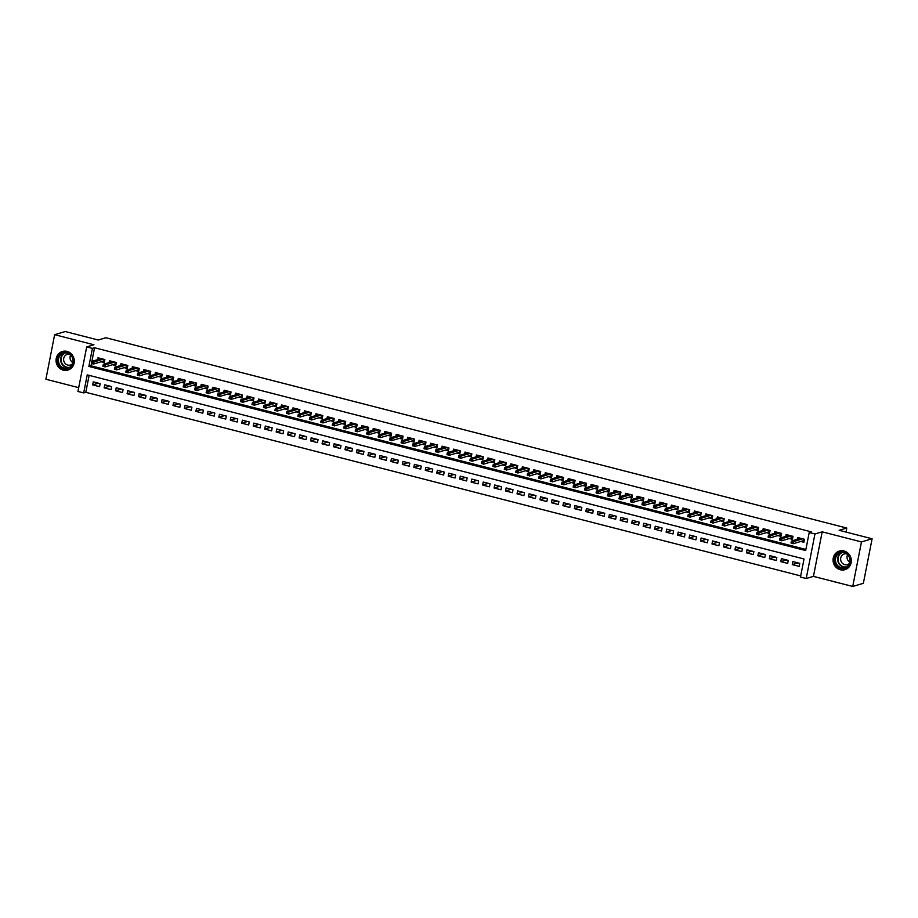 <?xml version="1.0" encoding="UTF-8"?>
<svg xmlns="http://www.w3.org/2000/svg" width="918" height="918" viewBox="0 0 918 918"><rect width="100%" height="100%" fill="white"/><g stroke="black" fill="none" stroke-linecap="round" stroke-linejoin="round"><path stroke-width="1.38" d="M63.342 370.172A9.719 9.077 -106.5 0 0 67.932 370.092A9.719 9.077 -106.5 0 0 74.301 360.636A9.719 9.077 -106.5 0 0 67.025 351.387A9.719 9.077 -106.5 0 0 62.424 351.456A9.719 9.077 -106.5 0 0 56.055 360.923A9.719 9.077 -106.5 0 0 63.342 370.172M840.349 569.757A9.719 9.077 -106.5 0 0 844.939 569.688A9.719 9.077 -106.5 0 0 851.307 560.221A9.719 9.077 -106.5 0 0 844.032 550.972A9.719 9.077 -106.5 0 0 839.431 551.052A9.719 9.077 -106.5 0 0 833.062 560.508A9.719 9.077 -106.5 0 0 840.349 569.757M83.687 392.915L77.95 391.447L86.694 346.901L92.42 348.37L88.874 366.431L805.671 550.559L809.217 532.497L814.955 533.966L806.211 578.512L800.473 577.043L804.019 558.982L87.221 374.865L83.687 392.915L85.81 392.296L800.703 575.919M845.994 532.073L846.786 528.045L105.903 337.744L98.249 340.004L65.27 331.536L54.644 334.68L45.9 379.226L78.696 387.648M846.786 528.045L839.132 530.306L872.1 538.774L863.356 583.32L852.73 586.464L861.463 541.918L822.184 531.832L814.955 533.966M822.184 531.832L813.44 576.378L852.73 586.464M813.44 576.378L806.211 578.512M872.1 538.774L861.463 541.918M101.164 361.772L104.285 362.576L104.882 359.569L97.996 357.802L97.641 359.638M112.627 364.721L115.76 365.525L116.345 362.518L109.472 360.751L109.104 362.576M124.102 367.67L127.223 368.474L127.82 365.456L120.935 363.689L120.579 365.525M135.566 370.608L138.698 371.411L139.284 368.405L132.399 366.638L132.043 368.474M147.041 373.557L150.162 374.36L150.759 371.354L143.874 369.587L143.518 371.423M158.504 376.506L161.637 377.309L162.222 374.303L155.337 372.536L154.981 374.36M169.979 379.455L173.1 380.259L173.697 377.241L166.812 375.473L166.445 377.309M181.443 382.393L184.575 383.196L185.161 380.19L178.276 378.423L177.92 380.259M192.906 385.342L196.039 386.145L196.624 383.139L189.751 381.372L189.383 383.196M204.381 388.291L207.502 389.094L208.099 386.076L201.214 384.309L200.858 386.145M215.845 391.229L218.977 392.032L219.563 389.025L212.689 387.258L212.322 389.094M227.32 394.178L230.441 394.981L231.038 391.975L224.153 390.207L223.797 392.043M238.783 397.127L241.916 397.93L242.501 394.924L235.628 393.156L235.26 394.981M250.258 400.076L253.379 400.879L253.976 397.861L247.091 396.094L246.735 397.93M261.722 403.013L264.854 403.817L265.44 400.81L258.555 399.043L258.199 400.879M273.197 405.963L276.318 406.766L276.915 403.759L270.03 401.992L269.674 403.828M284.66 408.912L287.793 409.715L288.378 406.708L281.493 404.941L281.137 406.766M296.135 411.861L299.257 412.664L299.853 409.646L292.968 407.879L292.601 409.715M307.599 414.798L310.732 415.602L311.317 412.595L304.432 410.828L304.076 412.664M319.062 417.747L322.195 418.551L322.78 415.544L315.907 413.777L315.54 415.613M330.537 420.696L333.659 421.5L334.255 418.482L327.37 416.715L327.015 418.551M342.001 423.634L345.134 424.437L345.719 421.431L338.845 419.664L338.478 421.5M353.476 426.583L356.597 427.386L357.194 424.38L350.309 422.613L349.953 424.449M364.939 429.532L368.072 430.335L368.657 427.329L361.784 425.562L361.417 427.386M376.414 432.481L379.536 433.285L380.132 430.267L373.247 428.499L372.892 430.335M387.878 435.419L391.011 436.222L391.596 433.216L384.711 431.449L384.355 433.285M399.353 438.368L402.474 439.171L403.071 436.165L396.186 434.398L395.83 436.234M410.816 441.317L413.949 442.12L414.534 439.114L407.649 437.347L407.294 439.171M422.291 444.266L425.413 445.069L425.998 442.051L419.124 440.284L418.757 442.12M433.755 447.204L436.876 448.007L437.473 445L430.588 443.233L430.232 445.069M445.219 450.153L448.351 450.956L448.936 447.95L442.063 446.182L441.696 448.018M456.694 453.102L459.815 453.905L460.411 450.887L453.526 449.12L453.171 450.956M468.157 456.051L471.29 456.854L471.875 453.836L465.001 452.069L464.634 453.905M479.632 458.989L482.753 459.792L483.35 456.785L476.465 455.018L476.109 456.854M491.096 461.938L494.228 462.741L494.813 459.734L487.94 457.967L487.573 459.792M502.571 464.887L505.692 465.69L506.288 462.672L499.403 460.905L499.048 462.741M514.034 467.824L517.167 468.628L517.752 465.621L510.867 463.854L510.511 465.69M525.509 470.773L528.63 471.577L529.227 468.57L522.342 466.803L521.986 468.639M536.973 473.722L540.105 474.526L540.691 471.519L533.806 469.752L533.45 471.577M548.448 476.671L551.569 477.475L552.154 474.457L545.281 472.69L544.913 474.526M559.911 479.609L563.032 480.412L563.629 477.406L556.744 475.639L556.388 477.475M571.375 482.558L574.507 483.361L575.093 480.355L568.219 478.588L567.852 480.424M582.85 485.507L585.971 486.31L586.568 483.293L579.683 481.525L579.327 483.361M594.313 488.456L597.446 489.26L598.031 486.242L591.158 484.474L590.79 486.31M605.788 491.394L608.909 492.197L609.506 489.191L602.621 487.424L602.265 489.26M617.252 494.343L620.384 495.146L620.97 492.14L614.096 490.373L613.729 492.197M628.727 497.292L631.848 498.095L632.445 495.077L625.56 493.31L625.204 495.146M640.19 500.23L643.323 501.033L643.908 498.026L637.023 496.259L636.667 498.095M651.665 503.179L654.786 503.982L655.383 500.976L648.498 499.208L648.142 501.044M663.129 506.128L666.261 506.931L666.847 503.925L659.962 502.157L659.606 503.982M674.604 509.077L677.725 509.88L678.31 506.862L671.437 505.095L671.069 506.931M686.067 512.014L689.188 512.818L689.785 509.811L682.9 508.044L682.544 509.88M697.531 514.964L700.663 515.767L701.249 512.76L694.375 510.993L694.008 512.829M709.006 517.913L712.127 518.716L712.724 515.698L705.839 513.931L705.483 515.767M720.469 520.862L723.602 521.665L724.187 518.647L717.314 516.88L716.947 518.716M731.944 523.799L735.066 524.603L735.662 521.596L728.777 519.829L728.422 521.665M743.408 526.748L746.541 527.552L747.126 524.545L740.252 522.778L739.885 524.603M754.883 529.697L758.004 530.501L758.601 527.483L751.716 525.716L751.36 527.552M766.346 532.635L769.479 533.438L770.064 530.432L763.179 528.665L762.824 530.501M777.821 535.584L780.943 536.387L781.539 533.381L774.654 531.614L774.299 533.45M789.285 538.533L792.418 539.336L793.003 536.33L786.118 534.563L785.762 536.387M797.994 562.906L792.28 564.593L799.153 566.36L799.75 563.354L792.865 561.587L792.28 564.593M786.531 559.957L780.805 561.644L787.69 563.411L788.275 560.405L781.402 558.637L780.805 561.644M775.056 557.008L769.341 558.706L776.215 560.473L776.812 557.456L769.927 555.688L769.341 558.706M763.592 554.059L757.866 555.757L764.751 557.524L765.337 554.518L758.463 552.739L757.866 555.757M752.129 551.121L746.403 552.808L753.288 554.575L753.873 551.569L746.988 549.802L746.403 552.808M740.654 548.172L734.928 549.859L741.813 551.626L742.41 548.62L735.525 546.853L734.928 549.859M729.19 545.223L723.464 546.921L730.349 548.689L730.935 545.671L724.05 543.904L723.464 546.921M717.715 542.274L711.989 543.972L718.874 545.74L719.471 542.733L712.586 540.966L711.989 543.972M706.252 539.336L700.526 541.023L707.411 542.79L707.996 539.784L701.111 538.017L700.526 541.023M694.777 536.387L689.062 538.074L695.936 539.841L696.533 536.835L689.647 535.068L689.062 538.074M683.313 533.438L677.587 535.137L684.472 536.904L685.058 533.886L678.184 532.119L677.587 535.137M671.838 530.501L666.124 532.188L672.997 533.955L673.594 530.948L666.709 529.181L666.124 532.188M660.375 527.552L654.649 529.238L661.534 531.006L662.119 527.999L655.245 526.232L654.649 529.238M648.911 524.603L643.185 526.289L650.059 528.068L650.655 525.05L643.77 523.283L643.185 526.289M637.436 521.654L631.71 523.352L638.595 525.119L639.18 522.112L632.307 520.334L631.71 523.352M625.973 518.716L620.247 520.403L627.132 522.17L627.717 519.163L620.832 517.396L620.247 520.403M614.498 515.767L608.772 517.454L615.657 519.221L616.253 516.214L609.368 514.447L608.772 517.454M603.034 512.818L597.308 514.516L604.193 516.283L604.778 513.265L597.893 511.498L597.308 514.516M591.559 509.869L585.833 511.567L592.718 513.334L593.315 510.328L586.43 508.561L585.833 511.567M580.096 506.931L574.37 508.618L581.255 510.385L581.84 507.379L574.955 505.611L574.37 508.618M568.621 503.982L562.906 505.669L569.78 507.436L570.376 504.43L563.491 502.662L562.906 505.669M557.157 501.033L551.431 502.731L558.316 504.498L558.901 501.48L552.028 499.713L551.431 502.731M545.682 498.095L539.968 499.782L546.841 501.549L547.438 498.543L540.553 496.776L539.968 499.782M534.219 495.146L528.493 496.833L535.378 498.6L535.963 495.594L529.089 493.827L528.493 496.833M522.755 492.197L517.029 493.884L523.903 495.663L524.499 492.645L517.614 490.878L517.029 493.884M511.28 489.248L505.554 490.946L512.439 492.714L513.024 489.707L506.151 487.928L505.554 490.946M499.817 486.31L494.091 487.997L500.976 489.764L501.561 486.758L494.676 484.991L494.091 487.997M488.342 483.361L482.616 485.048L489.501 486.815L490.097 483.809L483.212 482.042L482.616 485.048M476.878 480.412L471.152 482.111L478.037 483.878L478.622 480.86L471.737 479.093L471.152 482.111M465.403 477.463L459.677 479.162L466.562 480.929L467.159 477.922L460.274 476.155L459.677 479.162M453.94 474.526L448.214 476.212L455.099 477.98L455.684 474.973L448.81 473.206L448.214 476.212M442.465 471.577L436.75 473.263L443.624 475.031L444.22 472.024L437.335 470.257L436.75 473.263M431.001 468.628L425.275 470.326L432.16 472.093L432.745 469.075L425.872 467.308L425.275 470.326M419.526 465.69L413.811 467.377L420.685 469.144L421.282 466.137L414.397 464.37L413.811 467.377M408.062 462.741L402.336 464.428L409.221 466.195L409.807 463.188L402.933 461.421L402.336 464.428M396.599 459.792L390.873 461.479L397.746 463.257L398.343 460.239L391.458 458.472L390.873 461.479M385.124 456.843L379.398 458.541L386.283 460.308L386.868 457.29L379.995 455.523L379.398 458.541M373.66 453.905L367.934 455.592L374.819 457.359L375.405 454.353L368.52 452.585L367.934 455.592M362.185 450.956L356.459 452.643L363.344 454.41L363.941 451.404L357.056 449.636L356.459 452.643M350.722 448.007L344.996 449.705L351.881 451.472L352.466 448.454L345.581 446.687L344.996 449.705M339.247 445.058L333.532 446.756L340.406 448.523L341.003 445.517L334.118 443.75L333.532 446.756M327.783 442.12L322.057 443.807L328.942 445.574L329.528 442.568L322.654 440.801L322.057 443.807M316.308 439.171L310.594 440.858L317.467 442.625L318.064 439.619L311.179 437.852L310.594 440.858M304.845 436.222L299.119 437.92L306.004 439.688L306.589 436.67L299.716 434.902L299.119 437.92M293.37 433.285L287.655 434.971L294.529 436.738L295.126 433.732L288.241 431.965L287.655 434.971M281.906 430.335L276.18 432.022L283.065 433.789L283.651 430.783L276.777 429.016L276.18 432.022M270.443 427.386L264.717 429.073L271.59 430.852L272.187 427.834L265.302 426.067L264.717 429.073M258.968 424.437L253.242 426.136L260.127 427.903L260.712 424.885L253.838 423.118L253.242 426.136M247.504 421.5L241.778 423.187L248.663 424.954L249.248 421.947L242.363 420.18L241.778 423.187M236.029 418.551L230.303 420.237L237.188 422.005L237.785 418.998L230.9 417.231L230.303 420.237M224.566 415.602L218.84 417.3L225.725 419.067L226.31 416.049L219.425 414.282L218.84 417.3M213.091 412.652L207.376 414.351L214.25 416.118L214.846 413.111L207.961 411.344L207.376 414.351M201.627 409.715L195.901 411.402L202.786 413.169L203.371 410.162L196.498 408.395L195.901 411.402M190.152 406.766L184.438 408.453L191.311 410.22L191.908 407.213L185.023 405.446L184.438 408.453M178.689 403.817L172.963 405.515L179.848 407.282L180.433 404.264L173.559 402.497L172.963 405.515M167.214 400.879L161.499 402.566L168.373 404.333L168.969 401.327L162.084 399.559L161.499 402.566M155.75 397.93L150.024 399.617L156.909 401.384L157.494 398.378L150.621 396.61L150.024 399.617M144.287 394.981L138.561 396.668L145.434 398.446L146.031 395.428L139.146 393.661L138.561 396.668M132.812 392.032L127.086 393.73L133.971 395.497L134.556 392.479L127.682 390.712L127.086 393.73M121.348 389.094L115.622 390.781L122.507 392.548L123.092 389.542L116.207 387.775L115.622 390.781M109.873 386.145L104.147 387.832L111.032 389.599L111.629 386.593L104.744 384.826L104.147 387.832M89.138 375.347L85.81 392.296M100.154 383.644L93.269 381.877L92.684 384.894L99.569 386.662L100.154 383.644M809.217 532.497L811.34 531.866L94.554 347.75L91.88 361.336L101.129 358.605M91.674 362.105L91.433 363.31L92.58 363.608L92.821 362.403L91.674 362.105L91.857 361.348L93.923 361.876L93.498 364.044L91.433 363.505L91.008 365.8L805.889 549.434M800.76 541.482L803.881 542.286L804.466 539.268L797.593 537.5L797.226 539.336M86.694 346.901L93.923 344.766L54.644 334.68M94.554 347.75L92.42 348.37M91.008 365.8L88.874 366.431M98.41 383.196L92.684 384.894M799.612 538.636L799.727 538.051M804.03 539.153L804.065 541.368M802.504 540.966L803.617 541.253L803.491 539.015M792.406 542.102L791.259 541.804L791.029 543.008L792.177 543.307L793.519 541.574L791.454 541.046L800.714 538.304M802.78 538.832L793.519 541.574L793.095 543.743L803.147 540.771M792.177 543.307L791.029 543.008M791.454 541.046L791.259 541.804M844.124 552.143A8.411 7.86 73.5 0 1 850.263 562.252A8.411 7.86 73.5 0 1 840.934 568.391A8.411 7.86 73.5 0 1 834.783 558.282A8.411 7.86 73.5 0 1 844.124 552.143M841.267 567.726A7.792 7.275 -106.5 0 0 850.045 560.083A7.792 7.275 -106.5 0 0 840.532 552.739A7.792 7.275 -106.5 0 0 841.267 567.726M846.763 553.898A5.542 5.175 -106.5 0 0 840.636 559.36A5.542 5.175 -106.5 0 0 849.552 563.308M841.072 550.731A9.65 9.019 -106.5 0 0 839.786 551.007A9.65 9.019 -106.5 0 0 833.464 560.405A9.65 9.019 -106.5 0 0 840.693 569.596A9.65 9.019 -106.5 0 0 845.26 569.527A9.65 9.019 -106.5 0 0 846.488 569.057M849.873 562.218A5.542 5.175 73.5 0 1 847.624 554.633M73.015 358.341A8.411 7.86 73.5 0 1 68.012 368.703A8.411 7.86 73.5 0 1 58.018 363.023A8.411 7.86 73.5 0 1 63.032 352.65A8.411 7.86 73.5 0 1 73.015 358.341M58.786 362.782A7.792 7.275 -106.5 0 0 67.943 368.084A7.792 7.275 -106.5 0 0 72.683 358.445A7.792 7.275 -106.5 0 0 63.526 353.143A7.792 7.275 -106.5 0 0 58.786 362.782M72.866 362.633A5.542 5.175 73.5 0 1 70.617 355.048M69.757 354.302A5.542 5.175 -106.5 0 0 63.893 361.244A5.542 5.175 -106.5 0 0 72.545 363.723M64.065 351.146A9.65 9.019 -106.5 0 0 62.78 351.422A9.65 9.019 -106.5 0 0 56.905 363.367A9.65 9.019 -106.5 0 0 68.253 369.931A9.65 9.019 -106.5 0 0 69.481 369.472M788.149 535.687L788.264 535.102M792.555 536.215L792.59 538.418M791.029 538.017L792.154 538.304L792.027 536.078M780.943 539.153L779.795 538.866L779.554 540.071L780.702 540.358L782.044 538.625L779.979 538.097L789.25 535.366M791.316 535.894L782.044 538.625L781.62 540.794L791.683 537.822M780.702 540.358L779.554 540.071M779.979 538.097L779.795 538.866M776.674 532.738L776.789 532.165M781.092 533.266L781.126 535.469M779.566 535.068L780.679 535.355L780.552 533.129M769.468 536.215L768.32 535.917L768.091 537.122L769.238 537.42L770.581 535.687L768.515 535.148L777.775 532.417M779.841 532.945L770.581 535.687L770.156 537.856L780.208 534.873M769.238 537.42L768.091 537.122M768.515 535.148L768.32 535.917M765.21 529.801L765.325 529.216M769.628 530.317L769.651 532.52M768.091 532.13L769.215 532.417L769.089 530.179M758.004 533.266L756.857 532.968L756.616 534.173L757.763 534.471L759.106 532.738L757.04 532.211L766.312 529.468M768.377 529.996L759.106 532.738L758.681 534.907L768.745 531.935M757.763 534.471L756.616 534.173M757.04 532.211L756.857 532.968M753.735 526.852L753.85 526.266M758.153 527.368L758.188 529.583M756.627 529.181L757.74 529.468L757.614 527.242M746.529 530.317L745.382 530.03L745.152 531.224L746.3 531.522L747.642 529.789L745.577 529.261L754.837 526.519M756.902 527.058L747.642 529.789L747.218 531.958L757.281 528.986M746.3 531.522L745.152 531.224M745.577 529.261L745.382 530.03M742.272 523.903L742.387 523.317M746.69 524.43L746.713 526.634M745.152 526.232L746.277 526.519L746.15 524.293M735.066 527.368L733.918 527.081L733.677 528.286L734.825 528.573L736.167 526.852L734.102 526.312L743.373 523.581M745.439 524.109L736.167 526.852L735.743 529.009L745.806 526.037M734.825 528.573L733.677 528.286M734.102 526.312L733.918 527.081M730.797 520.954L730.912 520.38M735.215 521.481L735.249 523.685M733.689 523.283L734.802 523.57L734.687 521.344M723.602 524.43L722.455 524.132L722.214 525.337L723.361 525.635L724.704 523.903L722.638 523.375L731.91 520.632M733.964 521.16L724.704 523.903L724.279 526.071L734.343 523.099M723.361 525.635L722.214 525.337M722.638 523.375L722.455 524.132M719.333 518.016L719.448 517.431M723.751 518.532L723.786 520.747M722.214 520.345L723.338 520.632L723.212 518.395M712.127 521.481L710.98 521.183L710.75 522.388L711.886 522.686L713.229 520.954L711.175 520.426L720.435 517.683M722.5 518.211L713.229 520.954L712.804 523.122L722.868 520.15M711.886 522.686L710.75 522.388M711.175 520.426L710.98 521.183M707.87 515.067L707.973 514.482M712.276 515.595L712.311 517.798M710.75 517.396L711.863 517.683L711.748 515.457M700.663 518.532L699.516 518.245L699.275 519.45L700.423 519.737L701.765 518.004L699.7 517.477L708.971 514.734M711.037 515.273L701.765 518.004L701.341 520.173L711.404 517.201M700.423 519.737L699.275 519.45M699.7 517.477L699.516 518.245M696.395 512.118L696.51 511.544M700.813 512.646L700.847 514.849M699.275 514.447L700.4 514.734L700.273 512.508M689.188 515.595L688.041 515.296L687.811 516.501L688.959 516.788L690.302 515.067L688.236 514.528L697.496 511.796M699.562 512.324L690.302 515.067L689.877 517.224L699.929 514.252M688.959 516.788L687.811 516.501M688.236 514.528L688.041 515.296M684.931 509.169L685.046 508.595M689.338 509.697L689.372 511.9M687.811 511.498L688.936 511.785L688.81 509.559M677.725 512.646L676.577 512.347L676.337 513.552L677.484 513.851L678.827 512.118L676.761 511.59L686.033 508.847M688.098 509.375L678.827 512.118L678.402 514.287L688.466 511.315M677.484 513.851L676.337 513.552M676.761 511.59L676.577 512.347M673.456 506.231L673.571 505.646M677.874 506.747L677.909 508.962M676.348 508.561L677.461 508.847L677.335 506.61M666.25 509.697L665.102 509.398L664.873 510.603L666.02 510.901L667.363 509.169L665.298 508.641L674.558 505.898M676.623 506.426L667.363 509.169L666.938 511.337L676.991 508.365M666.02 510.901L664.873 510.603M665.298 508.641L665.102 509.398M661.993 503.282L662.107 502.697M666.399 503.81L666.434 506.013M664.873 505.611L665.998 505.898L665.871 503.672M654.786 506.747L653.639 506.461L653.398 507.665L654.545 507.952L655.888 506.22L653.823 505.692L663.094 502.961M665.16 503.489L655.888 506.22L655.463 508.388L665.527 505.416M654.545 507.952L653.398 507.665M653.823 505.692L653.639 506.461M650.518 500.333L650.632 499.759M654.936 500.861L654.97 503.064M653.409 502.662L654.523 502.949L654.396 500.723M643.311 503.81L642.164 503.512L641.934 504.716L643.082 505.015L644.425 503.282L642.359 502.743L651.619 500.012M653.685 500.539L644.425 503.282L644 505.451L654.052 502.467M643.082 505.015L641.934 504.716M642.359 502.743L642.164 503.512M639.054 497.395L639.169 496.81M643.472 497.912L643.495 500.115M641.934 499.725L643.059 500.012L642.933 497.774M631.848 500.861L630.7 500.562L630.459 501.767L631.607 502.066L632.95 500.333L630.884 499.805L640.156 497.063M642.221 497.59L632.95 500.333L632.525 502.502L642.589 499.53M631.607 502.066L630.459 501.767M630.884 499.805L630.7 500.562M627.579 494.446L627.694 493.861M631.997 494.963L632.032 497.177M630.471 496.776L631.584 497.063L631.458 494.836M620.373 497.912L619.225 497.625L618.996 498.818L620.143 499.117L621.486 497.384L619.42 496.856L628.681 494.113M630.746 494.653L621.486 497.384L621.061 499.553L631.125 496.581M620.143 499.117L618.996 498.818M619.42 496.856L619.225 497.625M616.116 491.497L616.23 490.912M620.534 492.025L620.557 494.228M618.996 493.827L620.12 494.113L619.994 491.887M608.909 494.963L607.762 494.676L607.521 495.881L608.668 496.168L610.011 494.446L607.945 493.907L617.217 491.176M619.283 491.704L610.011 494.446L609.586 496.604L619.65 493.632M608.668 496.168L607.521 495.881M607.945 493.907L607.762 494.676M604.641 488.548L604.755 487.974M609.059 489.076L609.093 491.279M607.532 490.878L608.645 491.164L608.531 488.938M597.446 492.025L596.298 491.727L596.057 492.932L597.205 493.23L598.547 491.497L596.482 490.969L605.754 488.227M607.808 488.755L598.547 491.497L598.123 493.666L608.186 490.694M597.205 493.23L596.057 492.932M596.482 490.969L596.298 491.727M593.177 485.611L593.292 485.025M597.595 486.127L597.629 488.342M596.057 487.94L597.182 488.227L597.056 485.989M585.971 489.076L584.823 488.778L584.594 489.982L585.73 490.281L587.072 488.548L585.018 488.02L594.279 485.278M596.344 485.806L587.072 488.548L586.648 490.717L596.711 487.745M585.73 490.281L584.594 489.982M585.018 488.02L584.823 488.778M581.714 482.661L581.817 482.076M586.12 483.189L586.154 485.392M584.594 484.991L585.707 485.278L585.592 483.052M574.507 486.127L573.36 485.84L573.119 487.045L574.266 487.332L575.609 485.599L573.543 485.071L582.815 482.329M584.881 482.868L575.609 485.599L575.184 487.768L585.248 484.796M574.266 487.332L573.119 487.045M573.543 485.071L573.36 485.84M570.239 479.712L570.353 479.139M574.657 480.24L574.691 482.443M573.119 482.042L574.243 482.329L574.117 480.103M563.032 483.189L561.885 482.891L561.655 484.096L562.803 484.383L564.145 482.661L562.08 482.122L571.34 479.391M573.406 479.919L564.145 482.661L563.721 484.819L573.773 481.847M562.803 484.383L561.655 484.096M562.08 482.122L561.885 482.891M558.775 476.763L558.89 476.19M563.182 477.291L563.216 479.494M561.655 479.093L562.78 479.38L562.654 477.153M551.569 480.24L550.421 479.942L550.18 481.147L551.328 481.445L552.67 479.712L550.605 479.185L559.877 476.442M561.942 476.97L552.67 479.712L552.246 481.881L562.309 478.909M551.328 481.445L550.18 481.147M550.605 479.185L550.421 479.942M547.3 473.826L547.415 473.24M551.718 474.342L551.752 476.557M550.192 476.155L551.305 476.442L551.179 474.204M540.094 477.291L538.946 476.993L538.717 478.198L539.864 478.496L541.207 476.763L539.141 476.235L548.402 473.493M550.467 474.021L541.207 476.763L540.782 478.932L550.834 475.96M539.864 478.496L538.717 478.198M539.141 476.235L538.946 476.993M535.837 470.877L535.951 470.291M540.243 471.404L540.277 473.608M538.717 473.206L539.841 473.493L539.715 471.267M528.63 474.342L527.483 474.055L527.242 475.26L528.389 475.547L529.732 473.814L527.666 473.286L536.938 470.555M539.004 471.083L529.732 473.814L529.307 475.983L539.371 473.011M528.389 475.547L527.242 475.26M527.666 473.286L527.483 474.055M524.362 467.928L524.476 467.354M528.779 468.455L528.814 470.659M527.253 470.257L528.366 470.544L528.24 468.318M517.155 471.404L516.008 471.106L515.778 472.311L516.926 472.609L518.268 470.877L516.203 470.337L525.463 467.606M527.529 468.134L518.268 470.877L517.844 473.045L527.896 470.062M516.926 472.609L515.778 472.311M516.203 470.337L516.008 471.106M512.898 464.978L513.013 464.405M517.316 465.506L517.339 467.71M515.778 467.308L516.903 467.606L516.777 465.369M505.692 468.455L504.544 468.157L504.303 469.362L505.451 469.66L506.793 467.928L504.728 467.4L514 464.657M516.065 465.185L506.793 467.928L506.369 470.096L516.432 467.124M505.451 469.66L504.303 469.362M504.728 467.4L504.544 468.157M501.423 462.041L501.538 461.456M505.841 462.557L505.875 464.772M504.315 464.37L505.428 464.657L505.302 462.431M494.217 465.506L493.069 465.219L492.84 466.413L493.987 466.711L495.33 464.978L493.264 464.451L502.536 461.708M504.59 462.247L495.33 464.978L494.905 467.147L504.969 464.175M493.987 466.711L492.84 466.413M493.264 464.451L493.069 465.219M489.96 459.092L490.074 458.507M494.377 459.62L494.4 461.823M492.84 461.421L493.964 461.708L493.838 459.482M482.753 462.557L481.606 462.27L481.365 463.475L482.512 463.762L483.855 462.041L481.789 461.502L491.061 458.771M493.127 459.298L483.855 462.041L483.43 464.198L493.494 461.226M482.512 463.762L481.365 463.475M481.789 461.502L481.606 462.27M478.485 456.143L478.599 455.569M482.902 456.671L482.937 458.874M481.376 458.472L482.489 458.759L482.375 456.533M471.29 459.62L470.142 459.321L469.901 460.526L471.049 460.825L472.391 459.092L470.326 458.564L479.598 455.821M481.663 456.349L472.391 459.092L471.967 461.261L482.03 458.289M471.049 460.825L469.901 460.526M470.326 458.564L470.142 459.321M467.021 453.205L467.136 452.62M471.439 453.721L471.473 455.936M469.901 455.535L471.026 455.821L470.9 453.584M459.815 456.671L458.667 456.372L458.438 457.577L459.574 457.875L460.916 456.143L458.862 455.615L468.123 452.872M470.188 453.4L460.916 456.143L460.492 458.311L470.555 455.339M459.574 457.875L458.438 457.577M458.862 455.615L458.667 456.372M455.558 450.256L455.661 449.671M459.964 450.784L459.998 452.987M458.438 452.585L459.551 452.872L459.436 450.646M448.351 453.721L447.204 453.435L446.963 454.639L448.11 454.926L449.453 453.194L447.387 452.666L456.659 449.923M458.725 450.463L449.453 453.194L449.028 455.362L459.092 452.39M448.11 454.926L446.963 454.639M447.387 452.666L447.204 453.435M444.082 447.307L444.197 446.733M448.5 447.835L448.535 450.038M446.963 449.636L448.087 449.923L447.961 447.697M436.876 450.784L435.729 450.486L435.499 451.69L436.647 451.977L437.989 450.256L435.924 449.717L445.184 446.986M447.25 447.514L437.989 450.256L437.565 452.413L447.617 449.441M436.647 451.977L435.499 451.69M435.924 449.717L435.729 450.486M432.619 444.358L432.734 443.784M437.025 444.886L437.06 447.089M435.499 446.687L436.624 446.974L436.498 444.748M425.413 447.835L424.265 447.536L424.024 448.741L425.172 449.04L426.514 447.307L424.449 446.779L433.721 444.037M435.786 444.564L426.514 447.307L426.09 449.476L436.153 446.504M425.172 449.04L424.024 448.741M424.449 446.779L424.265 447.536M421.144 441.42L421.259 440.835M425.562 441.937L425.596 444.151M424.036 443.75L425.149 444.037L425.023 441.799M413.938 444.886L412.79 444.587L412.561 445.792L413.708 446.091L415.051 444.358L412.985 443.83L422.246 441.088M424.311 441.615L415.051 444.358L414.626 446.527L424.678 443.555M413.708 446.091L412.561 445.792M412.985 443.83L412.79 444.587M409.68 438.471L409.795 437.886M414.087 438.999L414.121 441.202M412.561 440.801L413.685 441.088L413.559 438.861M402.474 441.937L401.327 441.65L401.086 442.855L402.233 443.142L403.576 441.409L401.51 440.881L410.782 438.15M412.848 438.678L403.576 441.409L403.151 443.578L413.215 440.606M402.233 443.142L401.086 442.855M401.51 440.881L401.327 441.65M398.205 435.522L398.32 434.948M402.623 436.05L402.658 438.253M401.097 437.852L402.21 438.138L402.084 435.912M390.999 438.999L389.852 438.701L389.622 439.906L390.77 440.204L392.112 438.471L390.047 437.932L399.307 435.201M401.373 435.729L392.112 438.471L391.688 440.64L401.74 437.656M390.77 440.204L389.622 439.906M390.047 437.932L389.852 438.701M386.742 432.573L386.857 431.999M391.16 433.101L391.183 435.304M389.622 434.902L390.747 435.201L390.62 432.963M379.536 436.05L378.388 435.752L378.147 436.957L379.295 437.255L380.637 435.522L378.572 434.994L387.844 432.252M389.909 432.78L380.637 435.522L380.213 437.691L390.276 434.719M379.295 437.255L378.147 436.957M378.572 434.994L378.388 435.752M375.267 429.635L375.382 429.05M379.685 430.152L379.719 432.367M378.159 431.965L379.272 432.252L379.145 430.014M368.061 433.101L366.913 432.803L366.684 434.007L367.831 434.306L369.174 432.573L367.108 432.045L376.38 429.303M378.434 429.842L369.174 432.573L368.749 434.742L378.813 431.77M367.831 434.306L366.684 434.007M367.108 432.045L366.913 432.803M363.803 426.686L363.918 426.101M368.221 427.214L368.244 429.417M366.684 429.016L367.808 429.303L367.682 427.077M356.597 430.152L355.45 429.865L355.209 431.07L356.356 431.357L357.699 429.635L355.633 429.096L364.905 426.365M366.971 426.893L357.699 429.635L357.274 431.793L367.338 428.821M356.356 431.357L355.209 431.07M355.633 429.096L355.45 429.865M352.328 423.737L352.443 423.164M356.746 424.265L356.781 426.468M355.22 426.067L356.333 426.354L356.218 424.127M345.134 427.214L343.986 426.916L343.745 428.121L344.893 428.419L346.235 426.686L344.17 426.159L353.441 423.416M355.507 423.944L346.235 426.686L345.811 428.855L355.874 425.883M344.893 428.419L343.745 428.121M344.17 426.159L343.986 426.916M340.865 420.8L340.98 420.214M345.283 421.316L345.317 423.531M343.745 423.129L344.87 423.416L344.743 421.178M333.659 424.265L332.511 423.967L332.282 425.172L333.418 425.47L334.76 423.737L332.706 423.209L341.966 420.467M344.032 420.995L334.76 423.737L334.336 425.906L344.399 422.934M333.418 425.47L332.282 425.172M332.706 423.209L332.511 423.967M329.401 417.851L329.505 417.265M333.808 418.379L333.842 420.582M332.282 420.18L333.406 420.467L333.28 418.241M322.195 421.316L321.048 421.029L320.807 422.234L321.954 422.521L323.297 420.788L321.231 420.26L330.503 417.518M332.568 418.057L323.297 420.788L322.872 422.957L332.936 419.985M321.954 422.521L320.807 422.234M321.231 420.26L321.048 421.029M317.926 414.902L318.041 414.328M322.344 415.429L322.379 417.633M320.807 417.231L321.931 417.518L321.805 415.292M310.72 418.379L309.573 418.08L309.343 419.285L310.491 419.572L311.833 417.851L309.768 417.311L319.028 414.58M321.093 415.108L311.833 417.851L311.409 420.008L321.461 417.036M310.491 419.572L309.343 419.285M309.768 417.311L309.573 418.08M306.463 411.952L306.578 411.379M310.869 412.48L310.904 414.684M309.343 414.282L310.468 414.569L310.341 412.343M299.257 415.429L298.109 415.131L297.868 416.336L299.016 416.634L300.358 414.902L298.293 414.374L307.564 411.631M309.63 412.159L300.358 414.902L299.934 417.07L309.997 414.098M299.016 416.634L297.868 416.336M298.293 414.374L298.109 415.131M294.988 409.015L295.103 408.43M299.406 409.531L299.44 411.746M297.88 411.344L298.993 411.631L298.866 409.394M287.782 412.48L286.634 412.182L286.405 413.387L287.552 413.685L288.895 411.952L286.829 411.425L296.089 408.682M298.155 409.21L288.895 411.952L288.47 414.121L298.522 411.149M287.552 413.685L286.405 413.387M286.829 411.425L286.634 412.182M283.524 406.066L283.639 405.481M287.931 406.594L287.965 408.797M286.405 408.395L287.529 408.682L287.403 406.456M276.318 409.531L275.171 409.244L274.93 410.449L276.077 410.736L277.42 409.003L275.354 408.476L284.626 405.745M286.691 406.272L277.42 409.003L276.995 411.172L287.059 408.2M276.077 410.736L274.93 410.449M275.354 408.476L275.171 409.244M272.049 403.117L272.164 402.543M276.467 403.645L276.502 405.848M274.941 405.446L276.054 405.733L275.928 403.507M264.843 406.594L263.695 406.295L263.466 407.5L264.613 407.799L265.956 406.066L263.891 405.526L273.151 402.795M275.216 403.323L265.956 406.066L265.531 408.235L275.584 405.251M264.613 407.799L263.466 407.5M263.891 405.526L263.695 406.295M260.586 400.168L260.701 399.594M265.004 400.696L265.027 402.899M263.466 402.497L264.591 402.795L264.464 400.558M253.379 403.645L252.232 403.346L251.991 404.551L253.138 404.849L254.481 403.117L252.416 402.589L261.687 399.846M263.753 400.374L254.481 403.117L254.056 405.286L264.12 402.314M253.138 404.849L251.991 404.551M252.416 402.589L252.232 403.346M249.111 397.23L249.226 396.645M253.529 397.746L253.563 399.961M252.002 399.559L253.116 399.846L252.989 397.609M241.904 400.696L240.768 400.397L240.527 401.602L241.675 401.9L243.018 400.168L240.952 399.64L250.224 396.897M252.278 397.437L243.018 400.168L242.593 402.336L252.657 399.364M241.675 401.9L240.527 401.602M240.952 399.64L240.768 400.397M237.647 394.281L237.762 393.696M242.065 394.809L242.088 397.012M240.527 396.61L241.652 396.897L241.526 394.671M230.441 397.746L229.293 397.46L229.052 398.664L230.2 398.951L231.543 397.219L229.489 396.691L238.749 393.96M240.814 394.488L231.543 397.219L231.118 399.387L241.182 396.415M230.2 398.951L229.052 398.664M229.489 396.691L229.293 397.46M226.172 391.332L226.287 390.758M230.59 391.86L230.625 394.063M229.064 393.661L230.177 393.948L230.062 391.722M218.977 394.809L217.83 394.51L217.589 395.715L218.736 396.014L220.079 394.281L218.014 393.753L227.285 391.011M229.351 391.538L220.079 394.281L219.654 396.45L229.718 393.466M218.736 396.014L217.589 395.715M218.014 393.753L217.83 394.51M214.709 388.394L214.823 387.809M219.127 388.911L219.161 391.125M217.589 390.724L218.713 391.011L218.587 388.773M207.502 391.86L206.355 391.561L206.125 392.766L207.273 393.065L208.604 391.332L206.55 390.804L215.81 388.062M217.876 388.589L208.604 391.332L208.179 393.501L218.243 390.529M207.273 393.065L206.125 392.766M206.55 390.804L206.355 391.561M203.245 385.445L203.348 384.86M207.652 385.973L207.686 388.176M206.125 387.775L207.25 388.062L207.124 385.835M196.039 388.911L194.891 388.624L194.65 389.817L195.798 390.116L197.141 388.383L195.075 387.855L204.347 385.112M206.412 385.652L197.141 388.383L196.716 390.552L206.779 387.58M195.798 390.116L194.65 389.817M195.075 387.855L194.891 388.624M191.77 382.496L191.885 381.922M196.188 383.024L196.222 385.227M194.65 384.826L195.775 385.112L195.649 382.886M184.564 385.973L183.416 385.675L183.187 386.88L184.334 387.166L185.677 385.445L183.611 384.906L192.872 382.175M194.937 382.703L185.677 385.445L185.252 387.603L195.304 384.631M184.334 387.166L183.187 386.88M183.611 384.906L183.416 385.675M180.307 379.547L180.421 378.973M184.713 380.075L184.748 382.278M183.187 381.877L184.311 382.163L184.185 379.937M173.1 383.024L171.953 382.726L171.712 383.931L172.859 384.229L174.202 382.496L172.136 381.968L181.408 379.226M183.474 379.754L174.202 382.496L173.777 384.665L183.841 381.693M172.859 384.229L171.712 383.931M172.136 381.968L171.953 382.726M168.832 376.609L168.946 376.024M173.25 377.126L173.284 379.341M171.723 378.939L172.836 379.226L172.71 376.988M161.625 380.075L160.478 379.777L160.248 380.981L161.396 381.28L162.738 379.547L160.673 379.019L169.933 376.277M171.999 376.805L162.738 379.547L162.314 381.716L172.366 378.744M161.396 381.28L160.248 380.981M160.673 379.019L160.478 379.777M157.368 373.66L157.483 373.075M161.775 374.188L161.809 376.391M160.248 375.99L161.373 376.277L161.247 374.051M150.162 377.126L149.014 376.839L148.773 378.044L149.921 378.331L151.263 376.598L149.198 376.07L158.47 373.339M160.535 373.867L151.263 376.598L150.839 378.767L160.902 375.795M149.921 378.331L148.773 378.044M149.198 376.07L149.014 376.839M145.893 370.711L146.008 370.138M150.311 371.239L150.345 373.442M148.785 373.041L149.898 373.328L149.772 371.101M138.687 374.188L137.539 373.89L137.31 375.095L138.457 375.393L139.8 373.66L137.734 373.121L146.995 370.39M149.06 370.918L139.8 373.66L139.375 375.829L149.427 372.846M138.457 375.393L137.31 375.095M137.734 373.121L137.539 373.89M134.43 367.762L134.544 367.189M138.847 368.29L138.87 370.493M137.31 370.092L138.434 370.39L138.308 368.152M127.223 371.239L126.076 370.941L125.835 372.146L126.982 372.444L128.325 370.711L126.259 370.184L135.531 367.441M137.597 367.969L128.325 370.711L127.9 372.88L137.964 369.908M126.982 372.444L125.835 372.146M126.259 370.184L126.076 370.941M122.955 364.825L123.069 364.239M127.373 365.341L127.407 367.556M125.846 367.154L126.959 367.441L126.833 365.203M115.748 368.29L114.612 367.992L114.371 369.197L115.519 369.495L116.861 367.762L114.796 367.234L124.068 364.492M126.122 365.031L116.861 367.762L116.437 369.931L126.5 366.959M115.519 369.495L114.371 369.197M114.796 367.234L114.612 367.992M111.491 361.876L111.606 361.29M115.909 362.403L115.932 364.607M114.371 364.205L115.496 364.492L115.37 362.266M104.285 365.341L103.137 365.054L102.896 366.259L104.044 366.546L105.386 364.813L103.332 364.285L112.593 361.554M114.658 362.082L105.386 364.813L104.962 366.982L115.025 364.01M104.044 366.546L102.896 366.259M103.332 364.285L103.137 365.054M100.016 358.927L100.131 358.353M104.434 359.454L104.468 361.658M102.908 361.256L104.021 361.543L103.906 359.317M92.58 363.608L93.498 364.044L103.562 361.061M92.821 362.403L103.195 359.133M846.029 567.244A7.792 7.275 73.5 0 1 841.668 552.498M842.472 552.452A7.528 7.034 -106.5 0 0 846.729 566.854M69.022 367.659A7.792 7.275 73.5 0 1 64.662 352.914M65.465 352.868A7.528 7.034 -106.5 0 0 69.722 367.257M839.786 551.007L840.429 550.811M845.26 569.527L845.903 569.332M62.78 351.422L63.422 351.227M68.253 369.931L68.896 369.747"/></g></svg>
